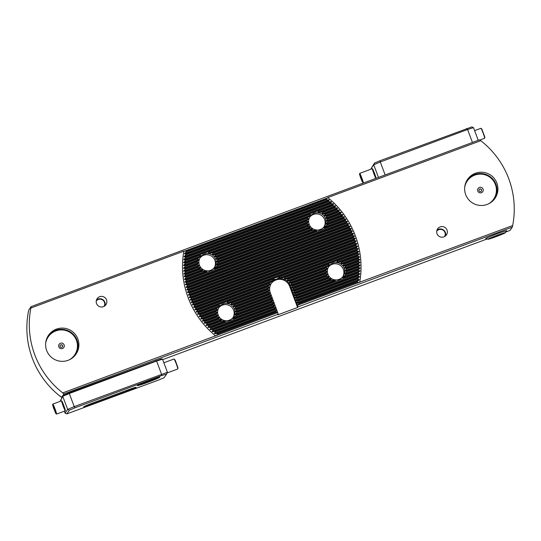 <?xml version="1.0" encoding="UTF-8"?>
<svg xmlns="http://www.w3.org/2000/svg" width="541" height="541" viewBox="0 0 541 541"><rect width="100%" height="100%" fill="white"/><g stroke="black" fill="none" stroke-linecap="round" stroke-linejoin="round"><path stroke-width="0.81" d="M28.842 309.925L31.108 306.632L30.864 308.045A86.702 86.384 -145.4 0 0 62.756 392.894L63.919 393.929L61.654 397.216L60.058 396.215A86.702 86.384 34.6 0 1 28.369 311.914L28.842 309.925M505.673 232.048L510.041 230.425L512.307 227.132L512.679 225.536A86.702 86.384 -145.4 0 0 480.787 140.687L479.495 139.842L31.108 306.632M512.679 225.536L297.543 305.232L299.078 303.636L298.923 303.224L296.982 303.021L297.983 300.728L296.042 300.525L297.05 298.233L294.987 297.726L296.265 296.157L296.11 295.738L294.169 295.542L295.17 293.249L293.229 293.046L294.392 291.166L292.174 290.24L293.452 288.671L293.296 288.258L291.356 288.055L292.356 285.763L290.253 285.384L291.538 283.7A12.443 12.396 34.6 0 0 291.335 283.301L289.029 282.882L290.111 281.388A12.443 12.396 34.6 0 0 289.814 281.022L287.055 280.772L288.055 279.312A12.443 12.396 34.6 0 0 287.643 278.987L284.072 279.041L285.121 277.56A12.443 12.396 34.6 0 0 284.498 277.317L277.249 278.737L280.11 276.579A12.443 12.396 34.6 0 0 278.493 276.708L273.584 278.534A12.443 12.396 34.6 0 0 272.285 279.494L275.653 279.332L269.459 282.909A12.443 12.396 34.6 0 0 269.147 283.498L270.703 284.011L268.187 286.223A12.443 12.396 34.6 0 0 268.086 286.737L269.594 287.271L267.89 289.178A12.443 12.396 34.6 0 0 267.91 289.645L269.499 290.152L268.241 291.89A12.443 12.396 34.6 0 0 268.356 292.323L270.209 292.837L269.093 294.419L271.156 295.575L270.033 296.914L272.089 298.064L271.129 299.822L272.914 300.248L271.907 301.898L273.847 302.744L273.002 304.813L274.787 305.239L273.787 306.889L275.842 308.045L274.72 309.384L276.661 310.23L275.815 312.292L277.716 312.61L62.756 392.894M297.57 305.198L290.138 285.432A10.604 10.563 34.6 0 0 271.494 283.105A10.604 10.563 34.6 0 0 270.311 292.803L277.743 312.57M359.454 282.206L297.935 305.036M215.805 335.636L277.411 312.678M218.266 315.254A8.67 8.636 -145.4 0 1 227.362 303.501A8.67 8.636 -145.4 0 1 233.455 317.006A8.67 8.636 -145.4 0 1 218.266 315.254M218.091 315.308L216.244 314.551A10.509 10.468 -145.4 0 1 216.143 314.118L217.468 312.346L215.906 311.832A10.509 10.468 -145.4 0 1 215.927 311.352L217.888 309.351L216.38 308.816A10.509 10.468 -145.4 0 1 216.569 308.269L220.221 305.638L218.314 305.252A10.509 10.468 -145.4 0 1 218.97 304.536L227.119 301.506A10.509 10.468 -145.4 0 1 228.086 301.621L226.686 303.231L231.392 302.757A10.509 10.468 -145.4 0 1 231.893 303.041L230.892 304.509L233.915 304.664A10.509 10.468 -145.4 0 1 234.239 305.016L233.185 306.497L235.572 306.889A10.509 10.468 -145.4 0 1 235.781 307.281L234.672 309.141L236.559 309.364A10.509 10.468 -145.4 0 1 236.667 309.797L235.179 311.799L236.897 312.083A10.509 10.468 -145.4 0 1 236.884 312.563L234.76 314.794L236.424 315.099A10.509 10.468 -145.4 0 1 236.241 315.64L232.427 318.507L234.49 318.663A10.509 10.468 -145.4 0 1 233.84 319.379L225.685 322.409A10.509 10.468 -145.4 0 1 224.718 322.294L225.962 320.914L221.411 321.158A10.509 10.468 -145.4 0 1 220.911 320.867L221.749 319.636L218.895 319.251A10.509 10.468 -145.4 0 1 218.564 318.899L219.463 317.641L217.232 317.026A10.509 10.468 -145.4 0 1 217.022 316.627L218.091 315.308L202.564 321.09L203.423 319.318A86.702 86.391 -145.4 0 1 203.139 318.953L200.873 318.872L201.759 317.094A86.702 86.391 -145.4 0 1 201.489 316.722L199.271 316.627L200.184 314.842A86.702 86.391 -145.4 0 1 199.927 314.463L197.56 314.064L198.689 312.556A86.702 86.391 -145.4 0 1 198.446 312.171L196.302 312.042L197.276 310.236A86.702 86.391 -145.4 0 1 197.046 309.844L194.943 309.709L195.943 307.89A86.702 86.391 -145.4 0 1 195.727 307.498L193.658 307.342L194.686 305.516A86.702 86.391 -145.4 0 1 194.49 305.11L192.305 304.651L193.516 303.109A86.702 86.391 -145.4 0 1 193.326 302.703L191.318 302.527L192.413 300.674A86.702 86.391 -145.4 0 1 192.238 300.262L190.263 300.079L191.392 298.213A86.702 86.391 -145.4 0 1 191.23 297.793L189.282 297.597L190.452 295.717A86.702 86.391 -145.4 0 1 190.304 295.298L188.383 295.095L189.587 293.195A86.702 86.391 -145.4 0 1 189.445 292.776L187.45 292.241L188.795 290.645A86.702 86.391 -145.4 0 1 188.667 290.219L186.706 289.672L188.079 288.069A86.702 86.391 -145.4 0 1 187.97 287.636L186.118 287.406L187.45 285.465A86.702 86.391 -145.4 0 1 187.348 285.026L185.448 284.458L186.888 282.828A86.702 86.391 -145.4 0 1 186.807 282.382L184.995 282.138L186.415 280.164A86.702 86.391 -145.4 0 1 186.341 279.717L184.555 279.46L186.023 277.465A86.702 86.391 -145.4 0 1 185.962 277.012L184.15 276.41L185.712 274.74A86.702 86.391 -145.4 0 1 185.664 274.28L183.913 274.01L185.482 271.981A86.702 86.391 -145.4 0 1 185.455 271.514L183.697 270.892L185.347 269.188A86.702 86.391 -145.4 0 1 185.333 268.721L183.602 268.086L185.299 266.361A86.702 86.391 -145.4 0 1 185.299 265.888L183.595 265.246L185.347 263.501A86.702 86.391 -145.4 0 1 185.36 263.021L183.663 262.73L183.676 262.371L185.489 260.606A86.702 86.391 -145.4 0 1 185.522 260.12L183.832 259.829L183.859 259.464L185.732 257.672A86.702 86.391 -145.4 0 1 185.779 257.178L184.102 256.88L184.143 256.515L186.084 254.703A86.702 86.391 -145.4 0 1 186.151 254.202L184.481 253.898L184.535 253.526L186.544 251.687A86.702 86.391 -145.4 0 1 186.631 251.18L183.845 251.139L30.864 308.045M327.893 274.125A8.67 8.636 -145.4 0 1 337.104 262.683A8.67 8.636 -145.4 0 1 343.197 276.18A8.67 8.636 -145.4 0 1 327.893 274.125M327.718 274.179L325.986 273.726A10.509 10.468 -145.4 0 1 325.885 273.293L327.21 271.521L325.655 271.007A10.509 10.468 -145.4 0 1 325.668 270.527L327.63 268.525L326.122 267.991A10.509 10.468 -145.4 0 1 326.311 267.45L329.969 264.813L328.056 264.427A10.509 10.468 -145.4 0 1 328.712 263.71L336.86 260.681A10.509 10.468 -145.4 0 1 337.834 260.796L336.428 262.412L341.141 261.932A10.509 10.468 -145.4 0 1 341.642 262.223L340.641 263.683L343.657 263.839A10.509 10.468 -145.4 0 1 343.988 264.191L342.933 265.678L345.314 266.064A10.509 10.468 -145.4 0 1 345.523 266.463L344.299 268.011L346.308 268.539A10.509 10.468 -145.4 0 1 346.409 268.972L344.921 270.973L346.639 271.257A10.509 10.468 -145.4 0 1 346.625 271.738L344.509 273.969L346.172 274.273A10.509 10.468 -145.4 0 1 345.983 274.821L342.169 277.682L344.238 277.837A10.509 10.468 -145.4 0 1 343.582 278.554L335.434 281.591A10.509 10.468 -145.4 0 1 334.46 281.476L335.711 280.089L331.153 280.333A10.509 10.468 -145.4 0 1 330.652 280.049L331.498 278.811L328.637 278.426A10.509 10.468 -145.4 0 1 328.306 278.074L329.205 276.823L326.98 276.201A10.509 10.468 -145.4 0 1 326.771 275.809L327.718 274.179L291.241 287.744M480.787 140.687L327.805 197.587L326.074 199.311A86.702 86.391 -145.4 0 1 326.473 199.636L329.28 200.035L328.428 201.272A86.702 86.391 -145.4 0 1 328.813 201.604L331.254 201.786L331.532 202.043L330.673 203.281A86.702 86.391 -145.4 0 1 331.038 203.619L333.418 203.829L332.81 205.33A86.702 86.391 -145.4 0 1 333.161 205.675L335.474 205.905L334.845 207.419A86.702 86.391 -145.4 0 1 335.177 207.771L337.435 208.021L336.779 209.536A86.702 86.391 -145.4 0 1 337.097 209.894L339.302 210.172L338.625 211.693A86.702 86.391 -145.4 0 1 338.923 212.058L341.08 212.349L340.377 213.884A86.702 86.391 -145.4 0 1 340.661 214.256L342.974 214.845L342.04 216.109A86.702 86.391 -145.4 0 1 342.311 216.488L344.57 217.09L343.616 218.368A86.702 86.391 -145.4 0 1 343.873 218.747L345.895 219.085L345.111 220.654A86.702 86.391 -145.4 0 1 345.354 221.039L347.336 221.391L346.524 222.973A86.702 86.391 -145.4 0 1 346.754 223.359L348.702 223.731L347.856 225.32A86.702 86.391 -145.4 0 1 348.073 225.712L350.142 226.388L349.114 227.693A86.702 86.391 -145.4 0 1 349.31 228.092L351.339 228.789L350.284 230.101A86.702 86.391 -145.4 0 1 350.473 230.507L352.319 230.912L351.386 232.535A86.702 86.391 -145.4 0 1 351.562 232.948L353.503 233.671L352.407 234.997A86.702 86.391 -145.4 0 1 352.57 235.409L354.477 236.153L353.347 237.492A86.702 86.391 -145.4 0 1 353.496 237.912L191.392 298.213M185.144 250.909L326.825 198.202M199.514 265.367A8.67 8.636 -145.4 0 1 208.61 253.621A8.67 8.636 -145.4 0 1 214.703 267.119A8.67 8.636 -145.4 0 1 199.514 265.367M199.338 265.428L197.492 264.671A10.509 10.468 -145.4 0 1 197.391 264.231L198.723 262.466L197.161 261.952A10.509 10.468 -145.4 0 1 197.174 261.472L199.135 259.464L197.634 258.936A10.509 10.468 -145.4 0 1 197.817 258.388L201.475 255.751L199.561 255.372A10.509 10.468 -145.4 0 1 200.217 254.655L208.373 251.619A10.509 10.468 -145.4 0 1 209.34 251.734L207.933 253.35L212.647 252.87A10.509 10.468 -145.4 0 1 213.147 253.161L212.146 254.628L215.162 254.777A10.509 10.468 -145.4 0 1 215.494 255.129L214.439 256.617L216.819 257.009A10.509 10.468 -145.4 0 1 217.029 257.401L215.805 258.95L217.813 259.477A10.509 10.468 -145.4 0 1 217.915 259.917L216.427 261.918L218.145 262.196A10.509 10.468 -145.4 0 1 218.131 262.676L216.015 264.914L217.678 265.218A10.509 10.468 -145.4 0 1 217.489 265.759L213.675 268.627L215.744 268.776A10.509 10.468 -145.4 0 1 215.088 269.499L206.939 272.529A10.509 10.468 -145.4 0 1 205.972 272.414L207.217 271.027L202.659 271.278A10.509 10.468 -145.4 0 1 202.165 270.987L203.003 269.756L200.143 269.371A10.509 10.468 -145.4 0 1 199.818 269.019L200.711 267.761L198.486 267.146A10.509 10.468 -145.4 0 1 198.276 266.747L199.338 265.428L183.717 271.244M309.263 224.549A8.67 8.636 -145.4 0 1 318.351 212.796A8.67 8.636 -145.4 0 1 324.451 226.3A8.67 8.636 -145.4 0 1 309.263 224.549M309.087 224.603L307.241 223.846A10.509 10.468 -145.4 0 1 307.132 223.413L308.465 221.641L306.903 221.127A10.509 10.468 -145.4 0 1 306.916 220.647L308.877 218.645L307.376 218.111A10.509 10.468 -145.4 0 1 307.559 217.563L311.217 214.933L309.31 214.547A10.509 10.468 -145.4 0 1 309.959 213.83L318.115 210.801A10.509 10.468 -145.4 0 1 319.082 210.909L317.675 212.525L322.389 212.052A10.509 10.468 -145.4 0 1 322.889 212.336L321.888 213.803L324.904 213.959A10.509 10.468 -145.4 0 1 325.236 214.31L324.181 215.791L326.568 216.184A10.509 10.468 -145.4 0 1 326.778 216.576L325.668 218.436L327.555 218.659A10.509 10.468 -145.4 0 1 327.657 219.091L326.176 221.093L327.893 221.377A10.509 10.468 -145.4 0 1 327.873 221.857L325.756 224.089L327.42 224.393A10.509 10.468 -145.4 0 1 327.237 224.934L323.417 227.802L325.486 227.957A10.509 10.468 -145.4 0 1 324.83 228.674L316.681 231.704A10.509 10.468 -145.4 0 1 315.714 231.589L316.958 230.202L312.407 230.452A10.509 10.468 -145.4 0 1 311.907 230.162L312.745 228.931L309.885 228.545A10.509 10.468 -145.4 0 1 309.56 228.194L310.453 226.936L308.228 226.321A10.509 10.468 -145.4 0 1 308.018 225.922L309.087 224.603L215.927 259.261M506.058 231.196A11.205 0.548 159.4 0 0 506.64 230.743A11.205 0.548 159.4 0 0 496.09 234.152A11.205 0.548 159.4 0 0 485.696 238.601A11.205 0.548 159.4 0 0 485.69 238.622A11.205 0.548 159.4 0 0 486.42 238.574M487.184 238.926L162.672 359.637M161.401 375.67L75.138 407.758L69.349 410.213L66.827 413.879L158.31 380.154L164.099 377.692L166.621 374.034L161.401 375.67L161.516 374.135L156.592 361.043L69.295 393.517L74.218 406.609L167.426 372.282L162.503 359.19L161.637 358.818L69.289 392.84L63.114 395.464L61.654 397.216M512.307 227.132L298.03 306.842L297.543 305.232M277.716 312.61L278.202 314.22L277.763 314.855L297.591 307.477L298.03 306.842M278.202 314.22L63.919 393.929M60.45 396.093L60.058 396.215M297.591 307.477L289.597 286.216A10.604 10.563 34.6 0 0 271.23 283.504M200.048 257.881A8.67 8.636 -145.4 0 1 214.872 260.349A8.67 8.636 -145.4 0 1 214.283 267.687M218.801 307.761A8.67 8.636 -145.4 0 1 233.624 310.23A8.67 8.636 -145.4 0 1 233.029 317.567M328.543 266.943A8.67 8.636 -145.4 0 1 343.366 269.404A8.67 8.636 -145.4 0 1 342.778 276.742M309.79 217.056A8.67 8.636 -145.4 0 1 324.614 219.524A8.67 8.636 -145.4 0 1 324.025 226.862M496.875 183.054A16.67 16.615 34.6 0 0 467.552 179.396A16.67 16.615 34.6 0 0 471.86 202.537A16.67 16.615 34.6 0 0 496.875 183.054M77.85 338.93A16.67 16.615 34.6 0 0 48.528 335.271A16.67 16.615 34.6 0 0 52.835 358.406A16.67 16.615 34.6 0 0 77.85 338.93M447.008 230.033A5.336 5.315 34.6 0 0 437.628 228.863A5.336 5.315 34.6 0 0 439.008 236.268A5.336 5.315 34.6 0 0 447.008 230.033M106.509 299.836A5.336 5.315 34.6 0 0 97.13 298.666A5.336 5.315 34.6 0 0 98.503 306.071A5.336 5.315 34.6 0 0 106.509 299.836M199.561 255.372L185.489 260.606M309.31 214.547L209.34 251.734M333.161 205.675L319.082 210.909M200.217 254.655L185.522 260.12M309.959 213.83L208.373 251.619M332.81 205.33L318.115 210.801M352.57 235.409L190.452 295.717M352.407 234.997L190.304 295.298M353.347 237.492L191.23 297.793M351.562 232.948L189.587 293.195M351.386 232.535L189.445 292.776M350.473 230.507L188.795 290.645M350.284 230.101L188.667 290.219M349.31 228.092L188.079 288.069M349.114 227.693L187.97 287.636M348.073 225.712L187.45 285.465M347.856 225.32L187.348 285.026M346.754 223.359L186.888 282.828M346.524 222.973L186.807 282.382M345.354 221.039L324.83 228.674M316.681 231.704L215.088 269.499M206.939 272.529L186.415 280.164M315.714 231.589L215.744 268.776M205.972 272.414L186.341 279.717M345.111 220.654L325.486 227.957M202.659 271.278L186.023 277.465M312.407 230.452L217.489 265.759M343.873 218.747L327.237 224.934M311.907 230.162L217.678 265.218M202.165 270.987L185.962 277.012M343.616 218.368L327.42 224.393M200.143 269.371L185.712 274.74M309.885 228.545L218.131 262.676M342.311 216.488L327.873 221.857M309.56 228.194L218.145 262.196M199.818 269.019L185.664 274.28M342.04 216.109L327.893 221.377M198.486 267.146L185.482 271.981M308.228 226.321L217.915 259.917M340.661 214.256L327.657 219.091M308.018 225.922L217.813 259.477M198.276 266.747L185.455 271.514M340.377 213.884L327.555 218.659M197.492 264.671L185.347 269.188M307.241 223.846L217.029 257.401M338.923 212.058L326.778 216.576M197.391 264.231L185.333 268.721M307.132 223.413L216.819 257.009M338.625 211.693L326.568 216.184M197.161 261.952L185.299 266.361M306.903 221.127L215.494 255.129M337.097 209.894L325.236 214.31M197.174 261.472L185.299 265.888M306.916 220.647L215.162 254.777M336.779 209.536L324.904 213.959M197.634 258.936L185.347 263.501M307.376 218.111L213.147 253.161M335.177 207.771L322.889 212.336M197.817 258.388L185.36 263.021M307.559 217.563L212.647 252.87M334.845 207.419L322.389 212.052M331.038 203.619L185.732 257.672M330.673 203.281L185.779 257.178M328.813 201.604L186.084 254.703M328.428 201.272L186.151 254.202M326.473 199.636L186.544 251.687M326.074 199.311L186.631 251.18M353.496 237.912L355.261 238.344L354.213 240.008A86.702 86.391 -145.4 0 1 354.355 240.434L192.413 300.674M354.213 240.008L192.238 300.262M354.355 240.434L356.093 240.88L355.004 242.557A86.702 86.391 -145.4 0 1 355.133 242.99L193.516 303.109M355.004 242.557L193.326 302.703M355.133 242.99L356.932 243.761L355.721 245.141A86.702 86.391 -145.4 0 1 355.829 245.573L194.686 305.516M355.721 245.141L194.49 305.11M355.829 245.573L357.601 246.358L356.357 247.744A86.702 86.391 -145.4 0 1 356.451 248.184L280.11 276.579M356.357 247.744L278.493 276.708M272.285 279.494L195.943 307.89M273.584 278.534L195.727 307.498M356.451 248.184L358.122 248.65L356.911 250.382A86.702 86.391 -145.4 0 1 356.992 250.821L285.121 277.56M356.911 250.382L284.498 277.317M269.147 283.498L197.276 310.236M269.459 282.909L197.046 309.844M356.992 250.821L358.703 251.633L357.385 253.046A86.702 86.391 -145.4 0 1 357.459 253.492L337.834 260.796M273.942 307.302L213.127 329.929A86.702 86.391 -145.4 0 1 212.762 329.584L210.226 329.611L209.962 329.354L210.99 327.88A86.702 86.391 -145.4 0 1 210.645 327.535L207.92 327.271L208.954 325.79A86.702 86.391 -145.4 0 1 208.623 325.439L206.209 325.418L207.02 323.667A86.702 86.391 -145.4 0 1 206.703 323.315L204.113 322.997L205.174 321.51A86.702 86.391 -145.4 0 1 204.877 321.151L202.564 321.09M273.787 306.889L212.762 329.584M274.875 309.797L215.372 331.937A86.702 86.391 -145.4 0 1 214.987 331.599L212.383 331.647L212.113 331.396L213.127 329.929M274.72 309.384L214.987 331.599M275.815 312.292L217.725 333.898A86.702 86.391 -145.4 0 1 217.326 333.574L214.649 333.648L214.364 333.398L215.372 331.937M275.66 311.873L217.326 333.574M357.459 253.492L359.089 253.979L357.777 255.744A86.702 86.391 -145.4 0 1 357.838 256.197L359.488 257.029L358.088 258.47A86.702 86.391 -145.4 0 1 358.135 258.929L359.731 259.423L358.318 261.229A86.702 86.391 -145.4 0 1 358.345 261.695L359.927 262.196L358.453 264.022A86.702 86.391 -145.4 0 1 358.467 264.488L360.042 265.354L358.5 266.848A86.702 86.391 -145.4 0 1 358.5 267.322L360.049 268.187L358.453 269.702A86.702 86.391 -145.4 0 1 358.44 270.182L359.968 271.068L358.311 272.603A86.702 86.391 -145.4 0 1 358.277 273.09L359.785 273.976L358.068 275.531A86.702 86.391 -145.4 0 1 358.02 276.025L359.542 276.552L359.501 276.924L357.716 278.507A86.702 86.391 -145.4 0 1 357.648 279.007L359.163 279.535L359.109 279.913L357.256 281.523A86.702 86.391 -145.4 0 1 357.168 282.03L358.514 282.503M357.168 282.03L299.078 303.636M357.385 253.046L336.86 260.681M218.314 305.252L198.689 312.556M218.97 304.536L198.446 312.171M328.056 264.427L288.055 279.312M328.712 263.71L287.643 278.987M268.187 286.223L227.119 301.506M268.086 286.737L228.086 301.621M272.847 304.394L234.49 318.663M273.002 304.813L233.84 319.379M335.434 281.591L296.265 296.157M334.46 281.476L296.11 295.738M225.685 322.409L210.99 327.88M224.718 322.294L210.645 327.535M358.311 272.603L344.238 277.837M358.277 273.09L343.582 278.554M326.122 267.991L290.111 281.388M326.311 267.45L289.814 281.022M216.38 308.816L200.184 314.842M216.569 308.269L199.927 314.463M267.89 289.178L231.392 302.757M267.91 289.645L231.893 303.041M357.777 255.744L341.141 261.932M357.838 256.197L341.642 262.223M325.655 271.007L291.538 283.7M325.668 270.527L291.335 283.301M215.906 311.832L201.759 317.094M215.927 311.352L201.489 316.722M268.241 291.89L233.915 304.664M268.356 292.323L234.239 305.016M358.088 258.47L343.657 263.839M358.135 258.929L343.988 264.191M269.093 294.419L235.572 306.889M269.256 294.831L235.781 307.281M216.244 314.551L203.423 319.318M216.143 314.118L203.139 318.953M325.986 273.726L292.519 286.182M325.885 273.293L292.356 285.763M358.318 261.229L345.314 266.064M358.345 261.695L345.523 266.463M270.033 296.914L236.559 309.364M270.189 297.327L236.667 309.797M326.98 276.201L293.452 288.671M326.771 275.809L293.296 288.258M217.232 317.026L205.174 321.51M217.022 316.627L204.877 321.151M358.453 264.022L346.308 268.539M358.467 264.488L346.409 268.972M270.973 299.403L236.897 312.083M271.129 299.822L236.884 312.563M328.637 278.426L294.392 291.166M328.306 278.074L294.236 290.754M218.895 319.251L207.02 323.667M218.564 318.899L206.703 323.315M358.5 266.848L346.639 271.257M358.5 267.322L346.625 271.738M271.907 301.898L236.424 315.099M272.062 302.318L236.241 315.64M331.153 280.333L295.325 293.662M330.652 280.049L295.17 293.249M221.411 321.158L208.954 325.79M220.911 320.867L208.623 325.439M358.453 269.702L346.172 274.273M358.44 270.182L345.983 274.821M358.068 275.531L297.05 298.233M358.02 276.025L297.205 298.652M357.716 278.507L297.983 300.728M357.648 279.007L298.138 301.148M357.256 281.523L298.923 303.224M216.833 335.21L217.725 333.898M215.737 335.995A89.366 89.042 -145.4 0 1 183.845 251.139M327.805 197.587A89.366 89.042 -145.4 0 1 359.697 282.443M48.129 335.88A16.67 16.615 -145.4 0 1 70.857 332.248A16.67 16.615 -145.4 0 1 75.564 354.774M64.115 344.894A2.833 2.827 34.6 0 0 59.28 344.076A2.833 2.827 34.6 0 0 61.005 348.668A2.833 2.827 34.6 0 0 64.115 344.894M45.647 343.515A16.007 15.946 -145.4 0 1 70.513 332.749A16.007 15.946 -145.4 0 1 69.316 359.812M62.587 345.598A1.332 1.332 34.6 0 0 60.24 345.307A1.332 1.332 34.6 0 0 60.585 347.16A1.332 1.332 34.6 0 0 62.587 345.598M62.398 346.876A1.332 1.332 34.6 0 0 61.458 344.86A1.332 1.332 34.6 0 0 60.2 345.368M488.016 239.108A9.339 0.453 -20.6 0 1 497.483 235.152A9.339 0.453 -20.6 0 1 505.375 232.691A9.339 0.453 -20.6 0 1 496.8 236.376A9.339 0.453 -20.6 0 1 487.921 239.257A9.339 0.453 -20.6 0 1 488.016 239.108M495.698 236.62L502.034 233.82L492.182 237.425L491.242 238.087L495.698 236.62L495.509 236.106M487.921 239.257L486.203 238.48A10.671 0.521 -20.6 0 1 486.183 238.459A10.671 0.521 -20.6 0 1 486.312 238.31A10.671 0.521 -20.6 0 1 496.895 233.881A10.671 0.521 -20.6 0 1 506.16 230.953A10.671 0.521 -20.6 0 1 506.16 230.98L505.375 232.691M467.126 180.045A16.67 16.615 -145.4 0 1 495.989 184.332A16.67 16.615 -145.4 0 1 494.562 198.939M477.784 191.074A2.833 2.827 34.6 0 0 482.619 191.886A2.833 2.827 34.6 0 0 480.895 187.301A2.833 2.827 34.6 0 0 477.784 191.074M464.712 187.132A16.007 15.946 -145.4 0 1 495.4 184.522A16.007 15.946 -145.4 0 1 488.8 203.72M479.062 190.736A1.332 1.332 34.6 0 0 481.409 191.027A1.332 1.332 34.6 0 0 481.064 189.174A1.332 1.332 34.6 0 0 479.062 190.736M481.368 191.081A1.332 1.332 34.6 0 0 480.983 189.289A1.332 1.332 34.6 0 0 479.17 189.573M375.86 178.388A5.336 0.372 69.6 0 1 373.5 172.728A5.336 0.372 69.6 0 1 372.404 168.664A5.336 0.372 69.6 0 1 374.318 172.816A5.336 0.372 69.6 0 1 376.103 178.3M378.477 177.414L373.723 164.775L371.146 168.508L371.349 169.042M371.146 168.508L374.473 163.098L380.262 160.636L471.745 126.919L473.49 127.662L478.244 140.302M472.442 142.459L467.58 129.515L380.282 161.982L385.145 174.932M473.49 127.662L467.58 129.515L466.525 128.548M380.262 160.636L380.282 161.982L373.723 164.775L374.473 163.098M474.606 130.631L480.935 128.278A5.336 0.372 69.6 0 1 480.99 128.298L481.801 128.974L484.858 137.191L484.682 138.226A5.336 0.372 69.6 0 1 484.662 138.28A5.336 0.372 69.6 0 1 484.655 138.28L479.853 140.065M480.99 128.298A5.336 0.372 69.6 0 1 483.147 133.154A5.336 0.372 69.6 0 1 484.682 138.226M362.45 181.695L359.515 174.466L362.45 181.695M361.104 178.023L360.117 176.366L362.01 181.282L361.104 178.023M363.437 183.007A5.336 0.372 -110.4 0 0 363.234 182.161A5.336 0.372 -110.4 0 0 361.28 176.569A5.336 0.372 -110.4 0 0 359.711 173.37A5.336 0.372 -110.4 0 0 359.684 173.424L359.515 174.466M361.422 178.956L361.05 179.098M61.613 400.827A5.336 0.372 -110.4 0 0 63.25 406.244A5.336 0.372 -110.4 0 0 65.366 410.795A5.336 0.372 -110.4 0 0 63.838 405.682A5.336 0.372 -110.4 0 0 61.654 400.813A5.336 0.372 -110.4 0 0 61.613 400.827M64.352 411.187L65.082 413.135L67.659 409.395L62.736 396.303L60.396 400.665L60.599 401.199M92.038 404.208A9.339 0.453 -20.6 0 1 83.754 406.812A9.339 0.453 -20.6 0 1 92.937 402.903L127.859 389.912A9.339 0.453 -20.6 0 1 136.129 387.261A9.339 0.453 -20.6 0 1 126.959 391.217L92.038 404.208L91.774 403.336M137.319 385.598A12.003 0.588 159.4 0 0 137.313 385.645A12.003 0.588 159.4 0 0 148.755 381.973A12.003 0.588 159.4 0 0 159.784 377.199A12.003 0.588 159.4 0 0 148.734 380.729A12.003 0.588 159.4 0 0 137.319 385.598M60.396 400.665L61.762 398.392M69.289 392.84L69.295 393.517L62.736 396.303L63.114 395.464M69.349 410.213L67.659 409.395L74.218 406.609L75.138 407.758M162.503 359.19L156.592 361.043L156.065 360.563M167.426 372.282L166.621 374.034M66.827 413.879L65.082 413.135M61.992 397.087L61.62 397.926M52.646 405.148L55.696 413.392L52.646 405.148M53.552 408.083L55.29 412.141L53.762 407.576L53.113 406.392L53.552 408.083L53.904 407.955M55.696 413.392L56.501 414.061A5.336 0.372 -110.4 0 0 56.555 414.081A5.336 0.372 -110.4 0 0 55.047 408.955A5.336 0.372 -110.4 0 0 52.835 404.086A5.336 0.372 -110.4 0 0 52.815 404.107A5.336 0.372 -110.4 0 0 52.808 404.134L52.639 405.175M163.855 362.788L174.06 358.987A5.336 0.372 69.6 0 1 174.114 359.014L175.298 360.299L177.975 367.9L177.806 368.942A5.336 0.372 69.6 0 1 177.779 368.989L167.115 372.959M174.114 359.014A5.336 0.372 69.6 0 1 174.56 359.758A5.336 0.372 69.6 0 1 176.691 365.019A5.336 0.372 69.6 0 1 177.806 368.942M145.441 382.365L153.543 379.512L146.652 382.392L143.548 383.332L145.441 382.365M151.514 380.127L151.649 380.479M146.489 381.966L146.652 382.392M444.567 236.573A4.761 4.747 34.6 0 0 443.174 230.216A4.761 4.747 34.6 0 0 436.736 231.176M445.426 235.991A5.336 5.315 34.6 0 0 436.972 230.168M104.068 306.375A4.761 4.747 34.6 0 0 102.675 300.018A4.761 4.747 34.6 0 0 96.237 300.985M104.927 305.8A5.336 5.315 34.6 0 0 96.474 299.971M290.253 285.384L289.597 286.216M206.446 270.96L184.508 279.122M207.217 271.027L184.555 279.46M316.187 230.135L214.216 268.072M316.958 230.202L213.675 268.627M346.078 219.375L323.417 227.802M345.895 219.085L323.958 227.247M201.475 255.751L183.676 262.371M311.217 214.933L207.933 253.35M335.474 205.905L317.675 212.525M200.934 256.306L183.663 262.73M310.683 215.487L208.704 253.418M335.724 206.168L318.446 212.593M333.675 204.085L183.832 259.829M354.355 235.842L189.167 297.286M354.477 236.153L189.282 297.597M353.374 233.36L188.275 294.777M353.503 233.671L188.383 295.095M352.319 230.912L187.45 292.241M352.455 231.217L187.551 292.559M351.19 228.491L186.706 289.672M351.339 228.789L186.801 289.996M349.986 226.097L186.043 287.082M350.142 226.388L186.118 287.406M348.702 223.731L185.448 284.458M348.864 224.021L185.522 284.782M347.336 221.391L184.941 281.807M347.511 221.682L184.995 282.138M202.652 269.526L184.15 276.41M312.394 228.708L216.13 264.515M344.374 216.813L325.871 223.69M312.745 228.931L216.015 264.914M203.003 269.756L184.19 276.749M344.57 217.09L325.756 224.089M200.495 267.491L183.886 273.665M310.243 226.665L216.407 261.567M342.764 214.567L326.155 220.742M310.453 226.936L216.427 261.918M200.711 267.761L183.913 274.01M342.974 214.845L326.176 221.093M199.223 265.117L183.697 270.892M308.965 224.292L215.805 258.95M341.08 212.349L325.554 218.124M341.29 212.627L325.668 218.436M198.723 262.466L183.602 268.086M308.465 221.641L214.439 256.617M339.302 210.172L324.181 215.791M308.485 221.986L214.649 256.894M198.736 262.811L183.609 268.437M339.525 210.442L324.397 216.069M199.135 259.464L183.595 265.246M308.877 218.645L212.146 254.628M337.435 208.021L321.888 213.803M308.762 219.037L212.498 254.852M199.02 259.863L183.588 265.604M337.672 208.285L322.24 214.026M333.418 203.829L183.859 259.464M331.254 201.786L184.143 256.515M331.532 202.043L184.102 256.88M328.989 199.791L184.535 253.526M329.28 200.035L184.481 253.898M355.261 238.344L190.141 299.768M355.369 238.662L190.263 300.079M356.093 240.88L191.183 302.223M356.188 241.198L191.318 302.527M356.844 243.443L192.305 304.651M356.932 243.761L192.454 304.948M357.52 246.033L193.502 307.045M357.601 246.358L193.658 307.342M358.122 248.65L277.249 278.737M275.653 279.332L194.78 309.411M358.189 248.982L279.176 278.372M273.956 280.312L194.943 309.709M358.642 251.301L284.072 279.041M270.703 284.011L196.133 311.751M358.703 251.633L284.525 279.23M270.486 284.451L196.302 312.042M274.902 305.55L210.226 329.611M274.787 305.239L209.962 329.354M275.721 307.734L212.113 331.396M275.842 308.045L212.383 331.647M276.661 310.23L214.364 333.398M276.776 310.541L214.649 333.648M359.089 253.979L336.428 262.412M220.221 305.638L197.56 314.064M329.969 264.813L287.055 280.772M269.594 287.271L226.686 303.231M269.54 287.643L227.457 303.298M219.687 306.192L197.749 314.348M329.428 265.367L287.345 281.022M359.136 254.317L337.199 262.48M273.962 303.055L232.427 318.507M335.711 280.089L294.169 295.542M225.962 320.914L208.17 327.528M359.968 271.068L342.169 277.682M273.847 302.744L232.961 317.952M225.191 320.847L207.92 327.271M334.94 280.022L294.054 295.23M359.981 270.703L342.71 277.127M359.812 273.611L294.987 297.726M327.63 268.525L289.029 282.882M217.888 309.351L199.074 316.343M269.499 290.152L230.892 304.509M359.447 256.691L340.641 263.683M269.54 290.49L231.244 304.732M327.515 268.924L289.219 283.166M217.766 309.743L199.271 316.627M359.488 257.029L340.992 263.907M327.21 271.521L290.301 285.256M217.468 312.346L200.67 318.595M270.101 292.769L233.185 306.497M359.731 259.423L342.933 265.678M270.216 293.08L233.401 306.774M327.231 271.873L290.416 285.567M217.489 312.691L200.873 318.872M359.758 259.768L343.143 265.949M271.034 295.264L234.557 308.83M217.976 315.004L202.348 320.813M359.927 262.196L344.299 268.011M271.156 295.575L234.672 309.141M327.832 274.49L291.356 288.055M359.941 262.547L344.421 268.322M271.974 297.76L235.159 311.454M219.247 317.371L204.113 322.997M328.989 276.546L292.174 290.24M360.036 264.995L344.901 270.628M272.089 298.064L235.179 311.799M329.205 276.823L292.296 290.551M219.463 317.641L204.342 323.268M360.042 265.354L344.921 270.973M272.914 300.248L234.882 314.395M221.397 319.413L205.972 325.155M331.146 278.588L293.114 292.735M360.056 267.836L344.624 273.577M273.029 300.559L234.76 314.794M331.498 278.811L293.229 293.046M221.749 319.636L206.209 325.418M360.049 268.187L344.509 273.969M359.785 273.976L295.109 298.037M359.542 276.552L295.927 300.214M359.501 276.924L296.042 300.525M359.163 279.535L296.867 302.71M359.109 279.913L296.982 303.021M126.695 390.345L126.959 391.217M155.639 378.457A9.603 0.467 159.4 0 0 140.214 384.36A9.603 0.467 159.4 0 0 149.789 381.452A9.603 0.467 159.4 0 0 155.639 378.457M372.377 168.664L359.711 173.37M362.571 182.675L363.112 183.129M61.627 400.813L52.835 404.086M65.346 410.815L56.555 414.081M158.134 377.503L157.357 378.24L148.106 382.088L141.661 384.326L138.753 384.786"/></g></svg>
